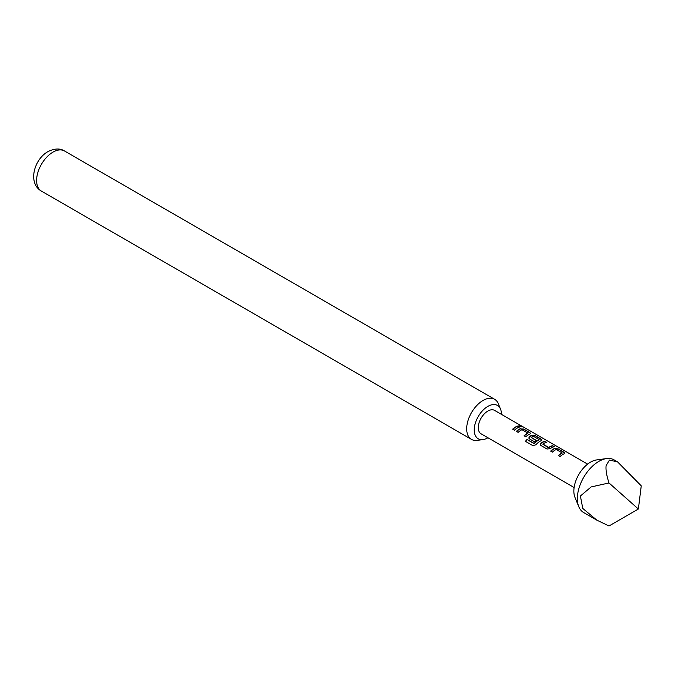 <?xml version="1.0" encoding="UTF-8"?>
<svg xmlns="http://www.w3.org/2000/svg" width="675" height="675" viewBox="0 0 675 675"><rect width="100%" height="100%" fill="white"/><g stroke="black" fill="none" stroke-linecap="round" stroke-linejoin="round"><path stroke-width="1.01" d="M522.121 426.887L521.842 426.71C519.851 425.773 519.235 425.731 519.995 426.583M520.087 426.271C522.155 427.039 522.788 427.089 521.977 426.406C519.978 425.469 519.345 425.419 520.087 426.271L519.607 425.748M522.484 426.836L521.977 426.406M638.373 509.017L641.25 485.848L617.6 461.903L614.064 459.869A30.409 17.558 120 0 0 606.53 458.578L596.548 459.937A23.65 13.66 120 0 0 590.583 462.113A23.65 13.66 120 0 0 574.957 497.34L578.77 506.663A30.409 17.558 120 0 0 583.656 512.544L596.827 520.147L608.993 525.977L638.373 509.017L608.993 482.962L591.123 486.945L580.39 496.024L582.778 508.452L596.827 520.147M606.53 458.578A30.409 17.558 120 0 0 598.86 461.371A30.409 17.558 120 0 0 578.77 506.663M617.6 461.903L609.441 460.08L606.116 465.564C605.627 469.733 606.589 475.538 608.993 482.962M501.449 414.357A19.246 11.112 120 0 0 500.546 409.16A19.246 11.112 120 0 0 487.839 406.392A19.246 11.112 120 0 0 474.458 426.98A19.246 11.112 120 0 0 482.979 439.585A19.246 11.112 120 0 0 487.839 437.822A19.246 11.112 120 0 0 487.932 437.763M482.979 439.585L477.217 440.378A23.144 13.365 -60 0 1 471.487 439.391A23.144 13.365 -60 0 1 467.935 420.846A23.144 13.365 -60 0 1 483.055 400.452A23.144 13.365 -60 0 1 494.632 399.305A23.144 13.365 -60 0 1 498.352 403.777L500.546 409.16M574.121 487.527L481.081 433.814A13.517 7.805 -60 0 1 479.005 422.98A13.517 7.805 -60 0 1 487.839 411.067A13.517 7.805 -60 0 1 494.598 410.4L587.63 464.113M518.316 425.908A13.517 7.805 120 0 0 515.498 427.039A13.517 7.805 120 0 0 512.663 429.173L514.417 430.194A13.517 7.805 120 0 1 517.261 428.06A13.517 7.805 120 0 1 520.071 426.921L518.248 426.212A13.179 7.611 120 0 0 512.857 429.283M520.459 428.591A13.517 7.805 120 0 0 519.244 429.207A13.517 7.805 120 0 0 516.409 431.342L518.164 432.354A13.517 7.805 120 0 1 521.007 430.22A13.517 7.805 120 0 1 521.986 429.713L527.901 433.122A13.517 7.805 120 0 0 526.913 433.628A13.517 7.805 120 0 0 524.078 435.763L525.833 436.784A13.517 7.805 120 0 1 528.668 434.649A13.517 7.805 120 0 1 529.883 434.033L530.533 433.434L529.85 432.565L523.699 429.013L520.433 428.887A13.179 7.611 120 0 0 516.603 431.452M531.875 435.181A13.517 7.805 120 0 0 530.66 435.797A13.517 7.805 120 0 0 529.428 436.598L528.812 438.067L529.462 438.877L534.499 441.779A13.517 7.805 120 0 1 536.212 440.37L531.225 437.341A13.517 7.805 120 0 1 532.229 436.7A13.517 7.805 120 0 1 533.208 436.193L539.123 439.602A13.517 7.805 120 0 0 538.135 440.108A13.517 7.805 120 0 0 534.153 443.416L526.981 439.459A13.517 7.805 120 0 0 525.471 441.357L532.845 445.618L535.891 444.783A13.517 7.805 120 0 1 540.084 441.239A13.517 7.805 120 0 1 541.299 440.623L541.949 440.024L541.266 439.155L535.115 435.603L531.849 435.476A13.179 7.611 120 0 0 529.453 436.86L529.428 436.598M544.894 441.248A13.517 7.805 120 0 0 542.076 442.387A13.517 7.805 120 0 0 540.844 443.197L540.228 444.656L540.877 445.466L547.028 449.018L550.268 448.639A13.517 7.805 120 0 1 551.5 447.829A13.517 7.805 120 0 1 554.318 446.69L552.563 445.677A13.517 7.805 120 0 0 549.745 446.816A13.517 7.805 120 0 0 548.741 447.458L542.827 444.04A13.517 7.805 120 0 1 543.831 443.399A13.517 7.805 120 0 1 546.649 442.26L544.818 441.551A13.179 7.611 120 0 0 540.869 443.45L540.844 443.197M554.707 448.369A13.517 7.805 120 0 0 553.492 448.976A13.517 7.805 120 0 0 550.657 451.111L552.412 452.123A13.517 7.805 120 0 1 555.247 449.989A13.517 7.805 120 0 1 556.234 449.483L562.14 452.891A13.517 7.805 120 0 0 561.161 453.406A13.517 7.805 120 0 0 558.326 455.541L560.081 456.553A13.517 7.805 120 0 1 562.916 454.418A13.517 7.805 120 0 1 564.131 453.803L564.781 453.203L564.097 452.334L557.947 448.791L554.681 448.656A13.179 7.611 120 0 0 550.851 451.221M519.657 427.022L518.248 426.212M524.273 435.881A13.179 7.611 120 0 1 527.875 433.409L527.901 433.122M530.474 433.586L529.85 432.565M529.774 432.869L523.699 429.013M523.631 429.317L520.433 428.887M541.89 440.176L541.266 439.155M541.19 439.459L535.115 435.603M535.047 435.907L531.849 435.476M529.453 436.86L528.837 438.159M536.026 440.505L531.225 437.493M534.153 443.416L534.254 443.61A13.179 7.611 120 0 1 539.097 439.889L539.123 439.602M534.035 443.661L526.981 439.459M527.082 439.644A13.179 7.611 120 0 0 525.648 441.458M553.897 446.799L552.563 445.677M552.487 445.981A13.179 7.611 120 0 0 548.767 447.711L548.741 447.458M548.539 447.727L542.827 444.192M546.235 442.37L544.818 441.551M540.869 443.45L540.253 444.749M558.52 455.65A13.179 7.611 120 0 1 562.123 453.187L562.14 452.891M564.722 453.355L564.097 452.334M564.022 452.638L557.947 448.791M557.879 449.094L554.681 448.656M52.971 152.137A23.144 13.365 120 0 0 37.851 172.538A23.144 13.365 120 0 0 41.394 191.084C27.506 183.229 34.028 159.351 47.9 151.639C54.548 148.373 60.1 148.162 64.538 150.989A23.144 13.365 120 0 0 52.971 152.137M41.394 191.084L471.487 439.391M64.538 150.989L494.632 399.305"/></g></svg>
